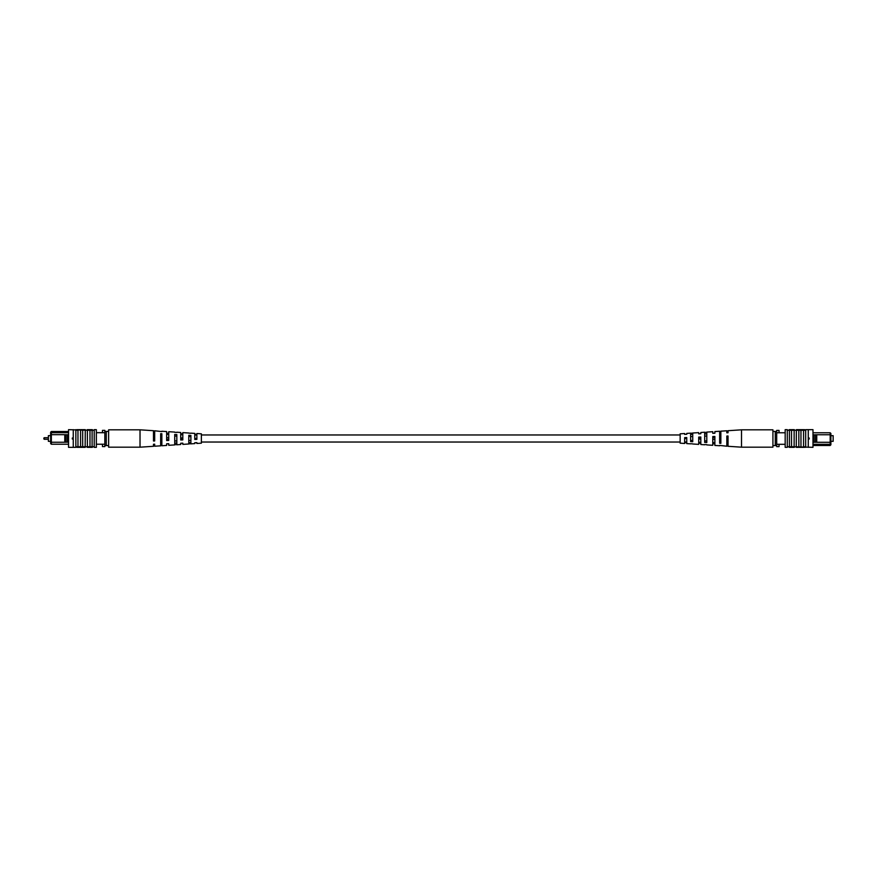 <?xml version="1.0" encoding="UTF-8"?>
<svg xmlns="http://www.w3.org/2000/svg" width="877" height="877" viewBox="0 0 877 877"><rect width="100%" height="100%" fill="white"/><g stroke="black" fill="none" stroke-linecap="round" stroke-linejoin="round"><path stroke-width="1.32" d="M43.85 438.697A0.603 0.603 0 0 0 44.453 439.3L44.453 437.7A0.603 0.603 0 0 0 43.85 438.303L43.85 438.303A0.603 0.603 0 0 1 44.453 437.7L48.378 437.7M44.453 439.3L48.378 439.3M50.636 441.328L48.378 441.328L48.378 435.672L50.636 435.672M68.549 444.233L51.348 444.233L50.636 443.532L50.636 432.218L51.348 431.517L68.549 431.517M65.95 442.194L67.365 442.194L67.365 434.729L65.95 434.729L65.928 442.238L51.348 442.238L51.348 444.233M96.349 444.233L104.834 444.233M96.349 432.69L104.834 432.69M51.348 431.517L51.348 432.69L68.549 432.69M102.477 444.233L102.477 446.59L104.834 446.59L104.834 430.366L102.477 430.366L102.477 432.69M50.636 433.391L51.348 432.69L51.348 442.238L50.636 442.238M65.928 434.696L50.636 434.696M67.365 434.729L68.549 434.696M67.365 442.194L68.549 442.238M64.777 434.696L64.777 442.238M72.309 438.971L72.309 438.029M106.249 445.571L106.249 431.429L108.605 431.429L108.605 445.571L104.834 445.571M106.249 431.429L104.834 431.429M72.67 437.908L73.251 438.5L72.67 439.092L72.67 437.908M73.251 429.653L73.251 447.347L68.549 447.336L68.549 429.664L87.393 430.256L87.393 446.744L94.223 446.744L94.223 447.336L96.349 447.336L96.349 429.664L94.223 429.664L94.223 446.744M87.393 430.256L92.107 430.256L92.107 446.744M92.107 430.256L94.223 430.256M89.98 430.256L89.98 446.744M75.85 429.653L75.85 447.347L76.321 446.744L87.393 446.744M77.965 430.256L77.965 446.744M80.563 430.256L80.563 446.744M82.679 430.256L82.679 446.744M76.913 429.664L76.913 430.256L76.913 429.664L85.266 429.664L85.157 446.744M75.85 447.347L73.251 447.347M76.913 447.336L76.913 446.744L76.913 447.336L84.192 447.336L84.192 446.744M84.192 447.336L85.157 447.336M92.326 446.744L92.326 447.336L87.229 447.336L87.229 446.744M85.157 429.664L85.157 430.256M87.229 430.256L87.229 429.664L92.326 429.664L92.326 430.256M161.861 431.583L154.681 430.782L154.681 440.956L153.486 440.999L153.486 430.706L140.024 429.818L108.605 429.818L108.605 431.429M140.024 429.818L140.024 447.182L108.605 447.182L108.605 445.571M182.811 437.974L180.717 437.93L180.717 439.07L182.811 439.026M154.681 437.393L153.486 437.371M168.746 437.678L166.652 437.634M196.876 438.281L194.782 438.763L196.876 438.281M188.796 442.666L190.89 442.589M174.731 443.126L176.825 443.06M160.666 443.576L161.861 443.532M160.666 441.416L161.861 441.372M174.731 440.967L176.825 440.901M188.796 440.506L190.89 440.429M180.717 443.247L180.717 444.518L180.717 443.247L182.811 443.159L182.811 444.376L188.796 443.992L188.796 435.288L190.89 435.42L190.89 443.85L194.782 443.598L194.782 442.71L194.782 443.598M153.486 444.255L153.486 446.294L153.486 444.255L154.681 444.211L154.681 446.218L160.666 445.834L160.666 433.676L161.861 433.742L161.861 445.746L166.652 445.439L166.652 443.773L166.652 445.439M166.652 443.773L168.746 443.696L168.746 445.297L174.731 444.913L174.731 434.477L176.825 434.597L176.825 444.771L180.717 444.518M194.782 442.71L196.876 442.622L196.876 443.466L201.37 443.17L201.37 433.83L196.876 433.534L196.876 439.366L194.782 439.454L194.782 433.402L190.89 433.15M188.796 443.872L190.89 443.74M174.731 444.683L176.825 444.562M160.666 445.483L161.861 445.417M190.89 433.26L188.796 433.128M176.825 432.438L174.731 432.317M154.681 432.789L153.486 432.745M161.861 431.254L166.652 431.561L166.652 440.517L168.746 440.44L168.746 431.703L174.731 432.087M168.746 433.304L166.652 433.227M176.825 432.229L180.717 432.482L180.717 439.991L182.811 439.903L182.811 432.624L188.796 433.008M182.811 433.841L180.717 433.753M196.876 434.378L194.782 434.29M161.861 435.628L160.666 435.584M176.825 436.099L174.731 436.033M190.89 436.571L188.796 436.494M153.486 439.629L154.681 439.607M154.681 434.137L153.486 434.104M166.652 439.366L168.746 439.322M168.746 434.422L166.652 434.378M182.811 434.718L180.717 434.674M196.876 435.025L194.782 434.981M830.892 435.672L833.15 435.672L833.15 441.328L830.892 441.328M812.979 432.767L830.179 432.767L830.892 433.468L830.892 444.782L830.179 445.483L812.979 445.483M815.577 434.806L814.163 434.806L814.163 442.271L815.577 442.271L815.599 434.762L830.179 434.762L830.179 432.767M785.178 432.767L776.693 432.767M785.178 444.31L776.693 444.31M830.179 445.483L830.179 444.31L812.979 444.31M779.05 432.767L779.05 430.41L776.693 430.41L776.693 446.634L779.05 446.634L779.05 444.31M830.892 443.609L830.179 444.31L830.179 434.762L830.892 434.762M815.577 442.271L830.892 442.304M814.163 442.271L812.979 442.304M814.163 434.806L812.979 434.762M816.75 442.304L816.75 434.762M809.208 438.029L809.208 438.971M775.279 431.429L775.279 445.571L772.922 445.571L772.922 431.429L776.693 431.429M775.279 445.571L776.693 445.571M808.857 439.092L808.265 438.5L808.857 437.908L808.857 439.092M808.265 447.347L808.265 429.653L812.979 429.664L812.979 447.336L794.134 446.744L794.134 430.256L787.294 430.256L787.294 429.664L785.178 429.664L785.178 447.336L787.294 447.336L787.294 430.256M794.134 446.744L789.421 446.744L789.421 430.256M789.421 446.744L787.294 446.744M791.536 446.744L791.536 430.256M805.678 447.347L805.678 429.653L805.207 430.256L794.134 430.256M803.551 446.744L803.551 430.256M800.964 446.744L800.964 430.256M798.837 446.744L798.837 430.256M804.615 447.336L804.615 446.744L804.615 447.336L796.261 447.336L796.371 430.256M805.678 429.653L808.265 429.653M804.615 429.664L804.615 430.256L804.615 429.664L797.336 429.664L797.336 430.256M797.336 429.664L796.371 429.664M789.19 430.256L789.19 429.664L794.299 429.664L794.299 430.256M796.371 447.336L796.371 446.744M794.299 446.744L794.299 447.336L789.19 447.336L789.19 446.744M719.655 445.417L726.836 446.218L726.836 436.044L728.042 436.001L728.042 446.294L741.503 447.182L772.922 447.182L772.922 445.571M741.503 447.182L741.503 429.818L772.922 429.818L772.922 431.429M698.706 439.026L700.811 439.07L700.811 437.93L698.706 437.974M726.836 439.607L728.042 439.629M712.771 439.322L714.876 439.366M684.652 438.719L686.746 438.237L684.652 438.719M692.731 434.334L690.627 434.411M706.796 433.874L704.691 433.94M720.85 433.424L719.655 433.468M720.85 435.584L719.655 435.628M706.796 436.033L704.691 436.099M692.731 436.494L690.627 436.571M700.811 433.753L700.811 432.482L700.811 433.753L698.706 433.841L698.706 432.624L692.731 433.008L692.731 441.712L690.627 441.58L690.627 433.15L686.746 433.402L686.746 434.29L686.746 433.402M728.042 432.745L728.042 430.706L728.042 432.745L726.836 432.789L726.836 430.782L720.85 431.166L720.85 443.323L719.655 443.258L719.655 431.254L714.876 431.561L714.876 433.227L714.876 431.561M714.876 433.227L712.771 433.304L712.771 431.703L706.796 432.087L706.796 442.523L704.691 442.403L704.691 432.229L700.811 432.482M686.746 434.29L684.652 434.378L684.652 433.534L680.157 433.83L680.157 443.17L684.652 443.466L684.652 437.634L686.746 437.546L686.746 443.598L690.627 443.85M692.731 433.128L690.627 433.26M706.796 432.317L704.691 432.438M720.85 431.517L719.655 431.583M690.627 443.74L692.731 443.872M704.691 444.562L706.796 444.683M726.836 444.211L728.042 444.255M719.655 445.746L714.876 445.439L714.876 436.483L712.771 436.56L712.771 445.297L706.796 444.913M712.771 443.696L714.876 443.773M704.691 444.771L700.811 444.518L700.811 437.009L698.706 437.097L698.706 444.376L692.731 443.992M698.706 443.159L700.811 443.247M684.652 442.622L686.746 442.71M719.655 441.372L720.85 441.416M704.691 440.901L706.796 440.967M690.627 440.429L692.731 440.506M728.042 437.371L726.836 437.393M726.836 442.863L728.042 442.896M714.876 437.634L712.771 437.678M712.771 442.578L714.876 442.622M698.706 442.282L700.811 442.326M684.652 441.975L686.746 442.019M680.157 442.03L201.37 442.03M680.157 434.97L201.37 434.97M153.486 446.294L140.024 447.182M728.042 430.706L741.503 429.818"/></g></svg>
